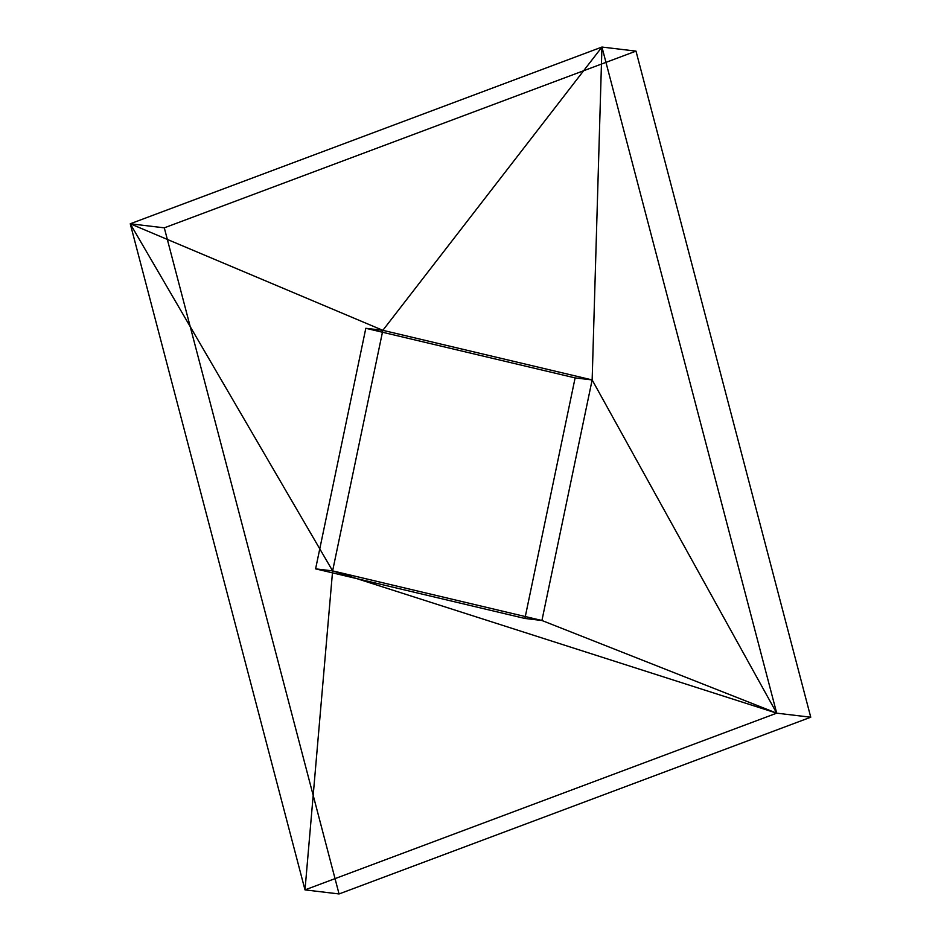 <?xml version="1.0" encoding="UTF-8"?>
<svg xmlns="http://www.w3.org/2000/svg" width="941" height="941" viewBox="0 0 941 941"><rect width="100%" height="100%" fill="white"/><g stroke="black" fill="none" stroke-linecap="round" stroke-linejoin="round"><path stroke-width="1.41" d="M601.946 47.05L776.701 713.16L592.148 379.929L601.946 47.05L592.148 379.929L382.846 330.326L601.946 47.05L382.846 330.326L130.246 223.782L601.946 47.05L130.246 223.782L382.846 330.326L332.62 570.881L130.246 223.782L332.62 570.881L305.002 889.88L130.246 223.782L164.299 227.84L635.998 51.12L601.946 47.05L635.998 51.12L810.754 717.218L776.701 713.16L305.002 889.88L332.62 570.881L776.701 713.16L332.62 570.881L541.922 620.495L776.701 713.16L541.922 620.495L592.148 379.929L776.701 713.16L601.946 47.05M810.754 717.218L339.054 893.95L305.002 889.88L776.701 713.16L810.754 717.218L635.998 51.12L164.299 227.84L130.246 223.782L305.002 889.88L339.054 893.95L164.299 227.84L339.054 893.95L810.754 717.218M524.902 618.46L575.116 377.906L592.148 379.929L541.922 620.495L524.902 618.46L541.922 620.495L332.62 570.881L382.846 330.326L592.148 379.929L575.116 377.906L365.814 328.291L382.846 330.326L365.814 328.291L315.6 568.858L332.62 570.881L315.6 568.858L524.902 618.46L315.6 568.858L365.814 328.291L575.116 377.906L524.902 618.46"/></g></svg>
